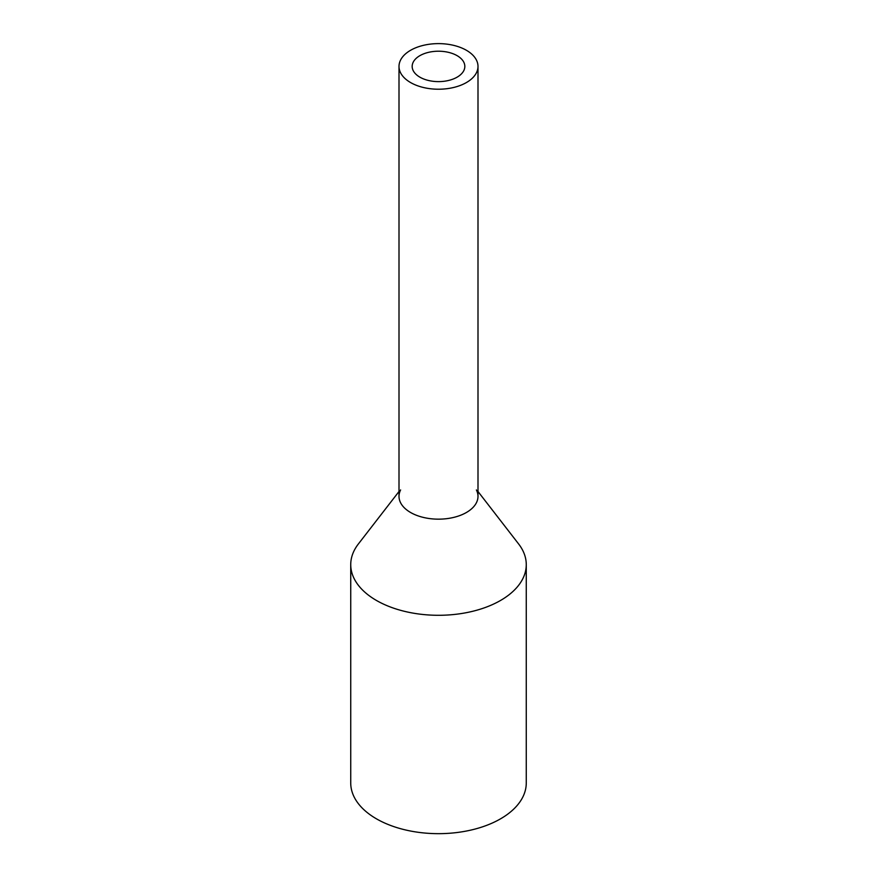 <?xml version="1.0" encoding="UTF-8"?>
<svg xmlns="http://www.w3.org/2000/svg" width="877" height="877" viewBox="0 0 877 877"><rect width="100%" height="100%" fill="white"/><g stroke="black" fill="none" stroke-linecap="round" stroke-linejoin="round"><path stroke-width="1.32" d="M400.603 59.998A39.498 22.802 0 0 0 399.002 66.422A39.498 22.802 0 0 0 432.887 88.994A39.498 22.802 0 0 0 476.397 72.835A39.498 22.802 0 0 0 477.998 66.422A39.498 22.802 0 0 0 444.113 43.85A39.498 22.802 0 0 0 400.603 59.998M399.002 66.422L399.002 496.36A39.498 22.802 0 0 0 432.887 518.932A39.498 22.802 0 0 0 476.397 502.784A39.498 22.802 0 0 0 477.998 496.36L477.998 66.422M413.231 62.135A26.332 15.205 0 0 0 412.168 66.422A26.332 15.205 0 0 0 434.751 81.462A26.332 15.205 0 0 0 463.769 70.697A26.332 15.205 0 0 0 464.832 66.422A26.332 15.205 0 0 0 442.249 51.37A26.332 15.205 0 0 0 413.231 62.135M476.397 489.947A39.498 22.802 180 0 1 476.397 502.784A39.498 22.802 180 0 1 427.384 518.241A39.498 22.802 180 0 1 400.603 489.947M477.998 491.504L518.614 543.948A87.766 50.669 180 0 1 526.266 564.624A87.766 50.669 180 0 1 522.714 578.897A87.766 50.669 180 0 1 426.014 614.777A87.766 50.669 180 0 1 350.734 564.624A87.766 50.669 180 0 1 354.286 550.361A87.766 50.669 180 0 1 358.386 543.948L399.002 491.504M350.734 564.624L350.734 782.997A87.766 50.669 0 0 0 426.014 833.15A87.766 50.669 0 0 0 522.714 797.259A87.766 50.669 0 0 0 526.266 782.997L526.266 564.624"/></g></svg>
